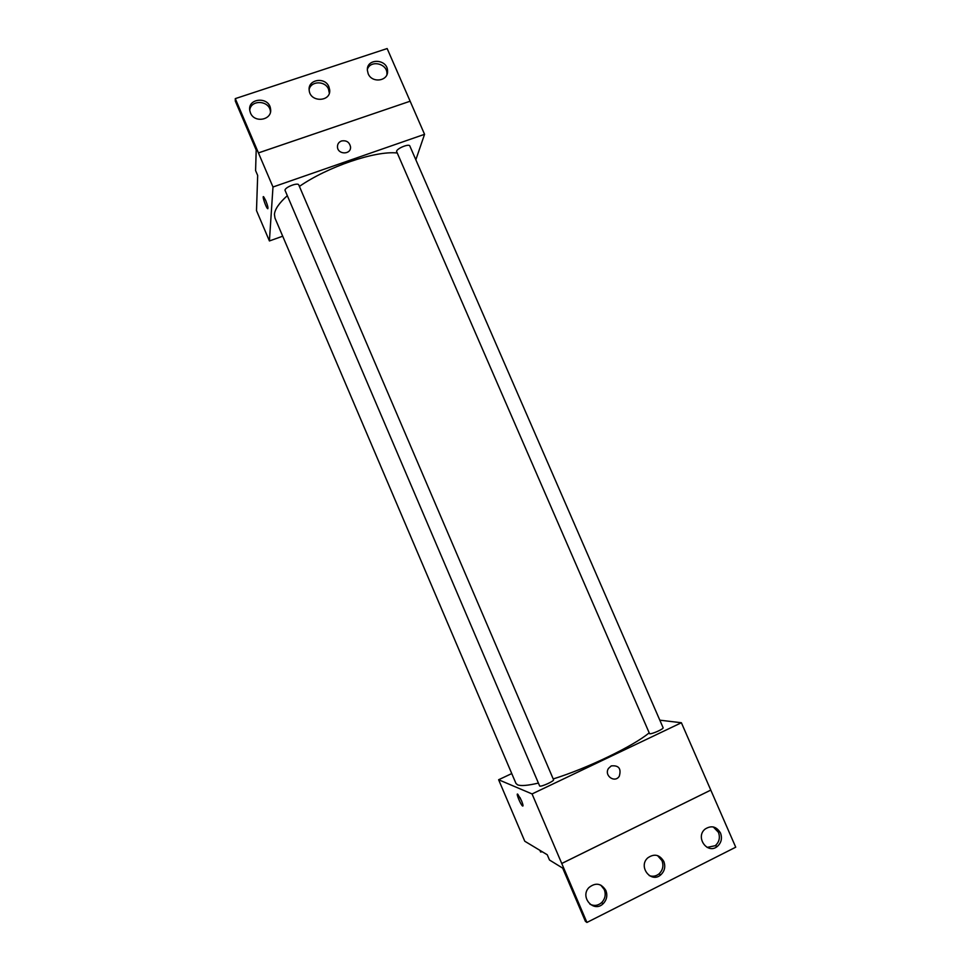 <?xml version="1.0" encoding="UTF-8"?>
<svg xmlns="http://www.w3.org/2000/svg" width="971" height="971" viewBox="0 0 971 971"><rect width="100%" height="100%" fill="white"/><g stroke="black" fill="none" stroke-linecap="round" stroke-linejoin="round"><path stroke-width="1.46" d="M659.819 720.179L681.387 722.74L532.059 793.938L586.933 922.45L585.404 921.333L562.682 868.123L549.489 860.015L547.256 854.759L524.765 841.226L498.621 779.749L511.753 773.559M521.524 800.747C523.114 804.704 523.454 806.452 522.519 805.979C520.48 804.449 515.54 792.178 517.81 794.254L521.524 800.747M532.059 793.938L498.621 779.749M539.682 786.049C541.345 787.02 554.538 780.987 553.543 779.725L298.777 184.951C298.036 182.172 284.916 187.209 285.001 190.243L539.682 786.049M649.587 733.736C651.844 734.307 664.043 728.857 663.096 727.704L409.835 145.99C409.155 143.429 397.127 148.26 396.532 151.33L649.587 733.736M287.234 195.766C279.126 203.048 274.854 209.263 274.429 214.397L274.987 218.099L515.953 783.415L517.604 784.847C520.857 786.158 527.751 785.575 538.286 783.112M553.203 778.936C586.702 768.595 633.408 746.08 648.98 732.996M611.257 765.913C618.794 765.148 621.464 768.595 619.28 776.254C614.752 783.512 603.707 775.428 608.526 768.377L611.257 765.913C618.794 765.148 621.464 768.595 619.28 776.242L619.28 776.242C614.752 783.512 603.707 775.428 608.526 768.377M681.387 722.74L710.784 790.091L561.748 863.474M586.933 922.45L735.727 847.198L710.784 790.091M519.958 797.47L522.022 801.973M561.76 863.486L710.808 790.091M605.892 890.528C601.292 883.27 595.636 882.287 588.948 887.555C579.517 897.083 593.754 913.226 603.185 903.685C606.79 899.886 607.688 895.505 605.892 890.528M720.506 833.033C716.501 826.418 711.367 825.107 705.092 829.088C694.969 837.111 707.386 854.783 717.302 846.457C721.344 842.828 722.412 838.349 720.506 833.033M663.824 861.459C659.588 854.577 654.223 853.388 647.754 857.891C637.838 866.557 651.007 883.683 660.79 874.835C664.674 871.121 665.693 866.666 663.824 861.459M589.992 904.244C594.131 906.21 597.99 905.688 601.583 902.654C605.176 898.879 606.074 894.509 604.278 889.557L600.746 885.079M707.143 847.404L715.239 845.692C719.268 842.075 720.336 837.621 718.443 832.329L713.26 826.928M649.283 875.624C652.767 876.813 655.983 876.255 658.945 873.949C662.829 870.247 663.836 865.804 661.979 860.634L657.537 855.585M299.408 186.408C327.7 166.733 375.328 150.614 396.969 152.981M415.843 159.79L424.558 134.314L272.985 187.002L269.416 240.954L282.707 236.208M341.464 140.989C346.392 140.127 349.414 142.069 350.519 146.839C351.368 154.777 337.787 154.935 337.471 146.973C337.41 144.084 338.745 142.094 341.464 140.989C338.745 142.094 337.41 144.084 337.471 146.973C337.787 154.935 351.368 154.79 350.519 146.839C349.414 142.082 346.392 140.127 341.464 140.989M269.416 240.954L256.49 210.586L257.679 175.472L255.591 170.58L256.198 150.019L235.298 101.057L235.273 98.629L387.15 48.55L410.138 101.215L258.432 152.92L272.985 187.002M235.273 98.629L258.444 152.896L410.138 101.215L424.558 134.314M265.726 200.499C267.814 205.864 268.433 208.571 267.571 208.619C265.884 207.393 261.782 194.989 263.663 196.785L265.726 200.499M263.384 196.676C262.291 196.725 266.103 207.588 267.571 208.619L267.85 208.729M328.902 86.771C325.03 76.478 307.564 79.525 309.191 90.254C309.967 102.635 331.208 102.113 329.667 89.793L328.902 86.771M368.167 73.687C371.893 83.482 388.327 81.236 387.55 71.089C387.745 58.709 366.37 57.835 367.366 70.288L368.167 73.687M250.457 112.903C254.463 123.596 272.693 119.894 270.533 108.873C269.198 96.153 247.217 97.998 249.814 110.67L250.457 112.903M329.327 93.107L328.538 89.211C325.297 80.605 310.951 80.787 309.142 89.49M386.907 74.621L386.944 73.565C387.223 63.346 370.412 59.692 367.378 69.342M270.472 111.871L270.399 111.252C269.368 100.292 250.809 99.309 249.741 110.196M542.291 851.773L540.616 852.028L539.888 850.329M658.945 873.949L660.79 874.835M715.239 845.692L717.302 846.457M601.583 902.654L603.185 903.685M270.399 111.252L270.533 108.873M386.944 73.565L387.55 71.089M329.303 92.221L329.667 89.793"/></g></svg>

